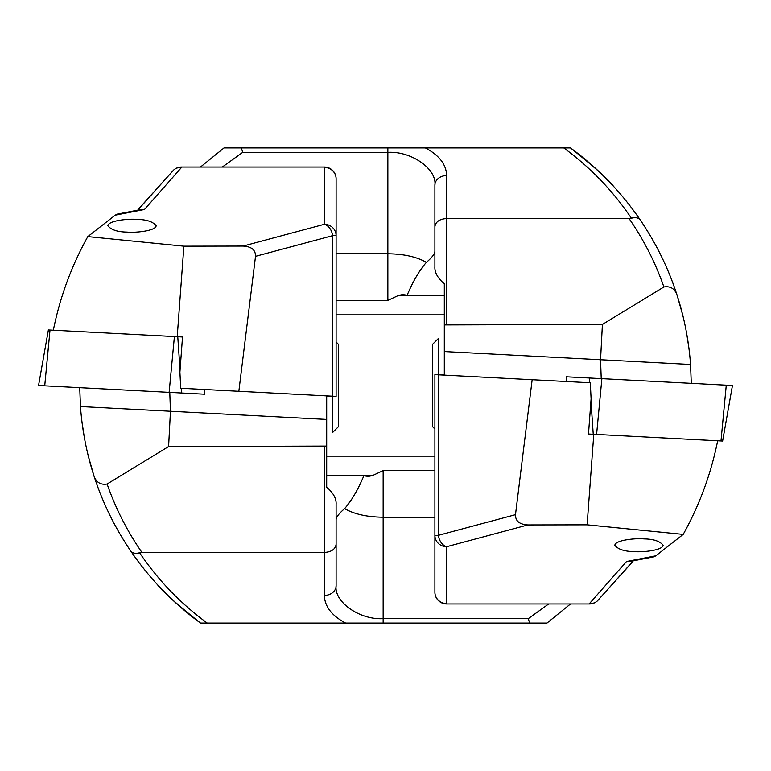 <?xml version="1.0" encoding="UTF-8"?>
<svg xmlns="http://www.w3.org/2000/svg" width="771" height="771" viewBox="0 0 771 771"><rect width="100%" height="100%" fill="white"/><g stroke="black" fill="none" stroke-linecap="round" stroke-linejoin="round"><path stroke-width="1.16" d="M200.739 623.074L546.976 623.074L570.511 603.963M178.718 605.534L200.508 623.074C172.964 603.124 154.47 581.199 157.592 584.823C161.679 590.711 175.981 603.462 200.508 623.074C173.099 603.038 149.834 578.992 130.684 550.966C132.448 553.27 135.417 553.877 139.599 552.778C158.074 580.139 180.626 603.568 207.254 623.074L207.071 623.074M529.629 623.074L543.102 623.074L529.629 623.074L528.299 618.641L548.692 603.963M546.215 623.074L543.102 623.074M182.515 336.985L177.764 336.734L182.515 336.985L179.903 372.181L180.713 388.237L336.108 396.381L326.692 396.053L326.692 446.081L168.598 446.554L107.111 484.024C115.611 508.426 127.225 531.248 141.96 552.479L139.599 552.778M137.72 210.146L173.514 170.189L138.732 208.796M88.328 456.143L93.831 475.514M96.838 484.381L97.262 485.557M93.455 474.338L91.007 466.195M100.635 494.423L101.136 495.686M104.856 504.475L105.415 505.728M109.53 514.517L110.07 515.616M114.677 524.559L115.274 525.668M120.324 534.611L121.211 536.105M121.558 536.683L127.321 545.907M169.225 596.744L157.544 584.775M133.479 554.985L130.684 550.966C114.33 526.892 101.801 500.967 93.098 473.192C86.313 451.459 82.102 429.245 80.463 406.539L79.721 387.659M81.957 421.776L84.078 435.943M345.639 623.074C331.848 615.778 324.745 606.565 324.34 595.424L324.34 552.479L141.96 552.479M107.111 484.024C99.844 485.248 95.18 481.634 93.098 473.192L95.883 481.663M169.774 392.381L170.449 411.251L168.598 446.554M336.108 207.64L336.108 396.381M336.108 178.795A11.758 11.758 0 0 0 324.34 167.037L181.522 167.037A11.758 11.758 0 0 0 173.514 170.189A11.758 10.948 47.1 0 1 181.522 167.432L144.476 209.481L115.226 215.167L87.807 236.601L183.883 246.171L243.116 246.065L324.34 224.294L324.34 167.432A11.758 11.363 0 0 1 336.108 178.795L336.108 235.656L332.658 235.656L255.519 256.329L238.846 391.282M324.34 446.554L324.34 552.479C331.434 551.969 335.356 549.251 336.108 544.345L336.108 504.234C336.464 498.596 333.332 492.92 326.692 487.195L326.692 446.081M127.061 232.09C117.462 231.946 111.063 229.835 107.882 225.749C108.451 220.361 129.817 218.569 136.978 219.407C146.586 219.542 152.976 221.662 156.166 225.749C155.597 231.136 134.221 232.929 127.061 232.09M243.116 246.065C251.51 246.547 255.644 249.968 255.519 256.329M336.108 235.656A11.758 11.363 0 0 0 324.34 224.294A11.758 8.173 75 0 1 332.658 235.656L332.658 396.207M336.108 519.673C336.291 517.013 339.134 513.332 344.627 508.629C351.605 500.63 358.014 489.691 363.845 475.813L326.692 475.813L326.692 487.195M336.108 544.345L336.108 585.796C333.997 602.045 359.874 620.115 383.148 618.641L528.299 618.641M363.845 475.813L368.384 476.411L372.48 475.591L383.148 470.609L434.892 470.609M344.627 508.629C354.226 514.161 367.073 517.033 383.148 517.225L434.892 517.225M570.521 603.963L546.976 623.074M324.34 595.424A11.758 9.637 0 0 0 336.108 585.796M115.226 215.167L116.961 214.184L141.112 209.51L144.476 209.481M326.692 456.143L434.892 456.143M177.214 336.705L183.883 246.171M87.807 236.601C71.481 265.976 59.984 297.172 53.324 330.219M204.392 389.48L204.729 394.212L38.55 385.5L48.38 329.959M180.048 370.273L177.764 336.734L48.342 329.949M566.608 381.52L566.271 376.788L732.45 385.5L722.62 441.041M590.952 400.727L593.236 434.266L588.485 434.015L722.658 441.051M570.261 147.926L224.024 147.926L200.489 167.037M592.282 165.466L570.492 147.926C598.036 167.876 616.53 189.801 613.408 186.177C609.321 180.289 595.019 167.538 570.492 147.926C597.901 167.962 621.166 192.008 640.315 220.034C638.552 217.73 635.583 217.123 631.401 218.222C612.926 190.861 590.374 167.432 563.746 147.926L563.929 147.926M241.371 147.926L227.898 147.926L241.371 147.926L242.701 152.359L222.308 167.037M224.785 147.926L227.898 147.926M588.485 434.015L591.097 398.819L590.287 382.763L434.892 374.619L444.308 374.947L444.308 324.919L602.402 324.446L663.889 286.976C655.389 262.574 643.775 239.752 629.04 218.521L631.401 218.222M633.28 560.854L597.486 600.811L632.268 562.204M682.672 314.857L677.169 295.486M674.162 286.619L673.738 285.443M677.545 296.662L679.993 304.805M670.365 276.577L669.864 275.314M666.144 266.525L665.585 265.272M661.47 256.483L660.93 255.384M656.323 246.441L655.726 245.332M650.676 236.389L649.789 234.895M649.442 234.317L643.679 225.093M601.775 174.256L613.456 186.225M637.521 216.015L640.315 220.034C656.67 244.108 669.199 270.033 677.902 297.808C684.687 319.541 688.898 341.755 690.537 364.461L691.279 383.341M689.043 349.224L686.922 335.057M425.361 147.926C439.152 155.222 446.255 164.435 446.66 175.576L446.66 218.521L629.04 218.521M663.889 286.976C671.155 285.752 675.82 289.366 677.902 297.808L675.117 289.337M601.226 378.619L600.551 359.749L602.402 324.446M434.892 563.36L434.892 374.619M434.892 592.205A11.758 11.758 0 0 0 446.66 603.963L589.478 603.963A11.758 11.758 0 0 0 597.486 600.811A11.758 10.948 -132.9 0 1 589.478 603.568L626.524 561.519L655.774 555.833L683.193 534.399L587.117 524.829L527.884 524.935L446.66 546.706L446.66 603.568A11.758 11.363 180 0 1 434.892 592.205L434.892 535.344L438.342 535.344L515.481 514.671L532.154 379.717M446.66 324.446L446.66 218.521C439.566 219.031 435.644 221.749 434.892 226.655L434.892 266.766C434.536 272.404 437.668 278.08 444.308 283.805L444.308 324.919M643.939 538.91C653.538 539.054 659.937 541.165 663.118 545.251C662.549 550.639 641.183 552.431 634.022 551.593C624.414 551.458 618.024 549.337 614.834 545.251C615.403 539.864 636.779 538.071 643.939 538.91M527.884 524.935C519.49 524.453 515.356 521.032 515.481 514.671M434.892 535.344A11.758 11.363 180 0 0 446.66 546.706A11.758 8.173 -105 0 1 438.342 535.344L438.342 374.793M434.892 251.327C434.709 253.987 431.866 257.668 426.373 262.371C419.395 270.37 412.986 281.309 407.155 295.187L444.308 295.187L444.308 283.805M434.892 226.655L434.892 185.204C437.003 168.955 411.126 150.885 387.852 152.359L242.701 152.359M407.155 295.187L402.616 294.589L398.52 295.409L387.852 300.391L336.108 300.391M426.373 262.371C416.774 256.839 403.927 253.967 387.852 253.775L336.108 253.775M200.479 167.037L224.024 147.926M446.66 175.576A11.758 9.637 180 0 0 434.892 185.204M655.774 555.833L654.039 556.816L629.888 561.49L626.524 561.519M444.308 314.857L336.108 314.857M593.786 434.295L587.117 524.829M683.193 534.399C699.519 505.024 711.016 473.828 717.676 440.781M438.429 374.639L438.429 338.459L432.541 344.338L432.541 426.662L434.892 429.013M332.571 396.361L332.571 432.531L338.459 426.662L338.459 344.338L336.108 341.987M326.692 419.443L80.463 406.539M383.148 470.609L383.148 623.074M326.692 475.591L372.48 475.591M50.009 330.046L44.728 385.828M174.41 336.561L169.128 392.343M181.272 388.266L181.599 392.998M204.257 389.471L204.585 394.203M720.991 440.954L726.272 385.172M596.59 434.439L601.872 378.657M589.728 382.734L589.401 378.002M566.743 381.529L566.415 376.797M444.308 351.557L690.537 364.461M387.852 300.391L387.852 147.926M444.308 295.409L398.52 295.409M324.34 167.037L181.522 167.037M446.66 603.963L589.478 603.963"/></g></svg>
